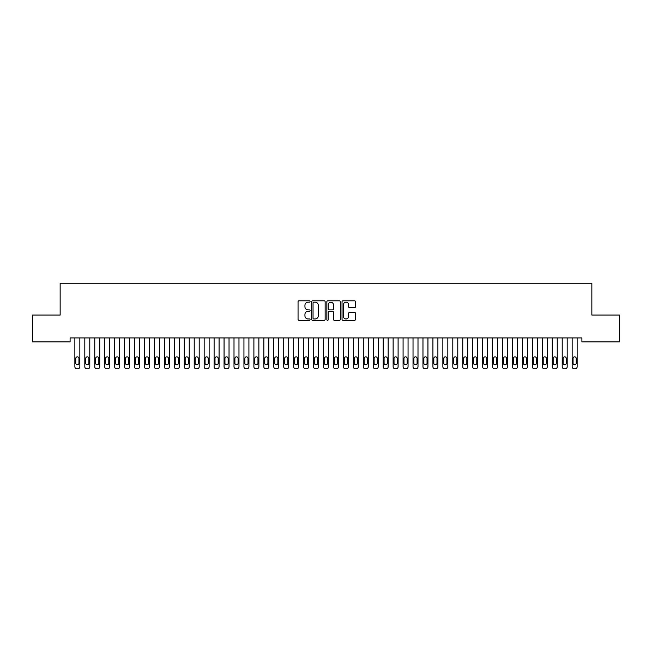 <?xml version="1.0" encoding="UTF-8"?>
<svg xmlns="http://www.w3.org/2000/svg" width="652" height="652" viewBox="0 0 652 652"><rect width="100%" height="100%" fill="white"/><g stroke="black" fill="none" stroke-linecap="round" stroke-linejoin="round"><path stroke-width="0.98" d="M310.091 301.493A0.685 0.685 0 0 0 309.407 300.808L299.032 300.808A0.978 0.978 0 0 0 298.054 301.786L298.054 319.358A0.978 0.978 0 0 0 299.032 320.336L309.407 320.336A0.685 0.685 0 0 0 310.091 319.651A0.685 0.685 0 0 0 309.407 318.967L308.062 318.967A3.121 3.121 0 0 1 304.94 315.845L304.94 314.378A3.121 3.121 0 0 1 308.062 311.257L309.407 311.257A0.685 0.685 0 0 0 310.091 310.572A0.685 0.685 0 0 0 309.407 309.887L308.062 309.887A3.121 3.121 0 0 1 304.94 306.766L304.94 305.299A3.121 3.121 0 0 1 308.062 302.178L309.407 302.178A0.685 0.685 0 0 0 310.091 301.493M354.533 307.695A0.978 0.978 0 0 0 355.503 306.717L355.503 301.786A0.978 0.978 0 0 0 354.533 300.808L343.009 300.808A0.978 0.978 0 0 0 342.031 301.786L342.031 319.358A0.978 0.978 0 0 0 343.009 320.336L354.533 320.336A0.978 0.978 0 0 0 355.503 319.358L355.503 313.408A0.978 0.978 0 0 0 354.533 312.43L349.602 312.43A0.978 0.978 0 0 0 348.624 313.408L348.624 316.359A2.608 2.608 0 0 1 346.016 318.967A2.608 2.608 0 0 1 343.4 316.359L343.4 304.794A2.608 2.608 0 0 1 346.016 302.178A2.608 2.608 0 0 1 348.624 304.794L348.624 306.717A0.978 0.978 0 0 0 349.602 307.695L354.533 307.695M581.902 337.923L70.098 337.923L70.098 341.901L32.6 341.901L32.6 315.046L60.147 315.046L60.147 283.221L591.853 283.221L591.853 315.046L619.4 315.046L619.4 341.901L581.902 341.901L581.902 337.923M325.144 301.786A0.978 0.978 0 0 0 324.166 300.808L312.65 300.808A0.978 0.978 0 0 0 311.672 301.786L311.672 319.358A0.978 0.978 0 0 0 312.65 320.336L324.166 320.336A0.978 0.978 0 0 0 325.144 319.358L325.144 301.786M327.834 300.808L339.35 300.808A0.978 0.978 0 0 1 340.328 301.786L340.328 319.358A0.978 0.978 0 0 1 339.35 320.336L334.419 320.336A0.978 0.978 0 0 1 333.441 319.358L333.441 312.235A0.978 0.978 0 0 0 332.471 311.257L329.195 311.257A0.978 0.978 0 0 0 328.225 312.235L328.225 319.651A0.685 0.685 0 0 1 327.54 320.336A0.685 0.685 0 0 1 326.856 319.651L326.856 301.786A0.978 0.978 0 0 1 327.834 300.808M313.726 302.178A0.685 0.685 0 0 0 313.041 302.862L313.041 318.29A0.685 0.685 0 0 0 313.726 318.967L315.136 318.967A3.121 3.121 0 0 0 318.266 315.845L318.266 305.299A3.121 3.121 0 0 0 315.136 302.178L313.726 302.178M333.441 304.843A2.608 2.608 0 0 0 330.833 302.226A2.608 2.608 0 0 0 328.225 304.843L328.225 308.918A0.978 0.978 0 0 0 329.195 309.887L332.471 309.887A0.978 0.978 0 0 0 333.441 308.918L333.441 304.843M74.866 366.791L74.866 337.923L74.866 366.791A1.989 1.989 179.5 0 0 76.863 368.779L77.857 368.779A1.989 1.989 179.5 0 0 79.846 366.791L79.846 337.923M75.762 363.205A1.589 1.589 0.5 0 0 77.36 364.802A1.589 1.589 0.5 0 0 78.949 363.205A1.589 1.589 -0.5 0 1 77.36 364.802A1.589 1.589 -0.5 0 1 75.762 363.205L75.762 358.437A1.589 1.589 -0.5 0 1 77.36 356.84A1.589 1.589 -0.5 0 1 78.949 358.437A1.589 1.589 0.5 0 0 77.36 356.84A1.589 1.589 0.5 0 0 75.762 358.437M78.949 358.437L78.949 363.205M76.863 368.779L77.857 368.779M84.817 366.791L84.817 337.923L84.817 366.791A1.989 1.989 179.5 0 0 86.806 368.779L87.8 368.779A1.989 1.989 179.5 0 0 89.789 366.791L89.789 337.923M85.714 363.205A1.589 1.589 0.5 0 0 87.303 364.802A1.589 1.589 0.5 0 0 88.892 363.205A1.589 1.589 -0.5 0 1 87.303 364.802A1.589 1.589 -0.5 0 1 85.714 363.205L85.714 358.437A1.589 1.589 -0.5 0 1 87.303 356.84A1.589 1.589 -0.5 0 1 88.892 358.437A1.589 1.589 0.5 0 0 87.303 356.84A1.589 1.589 0.5 0 0 85.714 358.437M94.76 366.791L94.76 337.923L94.76 366.791A1.989 1.989 179.5 0 0 96.749 368.779L97.743 368.779A1.989 1.989 179.5 0 0 99.732 366.791L99.732 337.923M95.657 363.205A1.589 1.589 0.5 0 0 97.246 364.802A1.589 1.589 0.5 0 0 98.835 363.205A1.589 1.589 -0.5 0 1 97.246 364.802A1.589 1.589 -0.5 0 1 95.657 363.205L95.657 358.437A1.589 1.589 -0.5 0 1 97.246 356.84A1.589 1.589 -0.5 0 1 98.835 358.437A1.589 1.589 0.5 0 0 97.246 356.84A1.589 1.589 0.5 0 0 95.657 358.437M88.892 358.437L88.892 363.205M86.806 368.779L87.8 368.779M98.835 358.437L98.835 363.205M96.749 368.779L97.743 368.779M104.703 366.791L104.703 337.923L104.703 366.791A1.989 1.989 179.5 0 0 106.7 368.779L107.694 368.779A1.989 1.989 179.5 0 0 109.683 366.791L109.683 337.923M105.6 363.205A1.589 1.589 0.5 0 0 107.197 364.802A1.589 1.589 0.5 0 0 108.786 363.205A1.589 1.589 -0.5 0 1 107.197 364.802A1.589 1.589 -0.5 0 1 105.6 363.205L105.6 358.437A1.589 1.589 -0.5 0 1 107.197 356.84A1.589 1.589 -0.5 0 1 108.786 358.437A1.589 1.589 0.5 0 0 107.197 356.84A1.589 1.589 0.5 0 0 105.6 358.437M114.654 366.791L114.654 337.923L114.654 366.791A1.989 1.989 179.5 0 0 116.643 368.779L117.637 368.779A1.989 1.989 179.5 0 0 119.626 366.791L119.626 337.923M115.551 363.205A1.589 1.589 0.5 0 0 117.14 364.802A1.589 1.589 0.5 0 0 118.729 363.205A1.589 1.589 -0.5 0 1 117.14 364.802A1.589 1.589 -0.5 0 1 115.551 363.205L115.551 358.437A1.589 1.589 -0.5 0 1 117.14 356.84A1.589 1.589 -0.5 0 1 118.729 358.437A1.589 1.589 0.5 0 0 117.14 356.84A1.589 1.589 0.5 0 0 115.551 358.437M108.786 358.437L108.786 363.205M106.7 368.779L107.694 368.779M118.729 358.437L118.729 363.205M116.643 368.779L117.637 368.779M124.597 366.791L124.597 337.923L124.597 366.791A1.989 1.989 179.5 0 0 126.586 368.779L127.58 368.779A1.989 1.989 179.5 0 0 129.569 366.791L129.569 337.923M125.494 363.205A1.589 1.589 0.5 0 0 127.083 364.802A1.589 1.589 0.5 0 0 128.672 363.205A1.589 1.589 -0.5 0 1 127.083 364.802A1.589 1.589 -0.5 0 1 125.494 363.205L125.494 358.437A1.589 1.589 -0.5 0 1 127.083 356.84A1.589 1.589 -0.5 0 1 128.672 358.437A1.589 1.589 0.5 0 0 127.083 356.84A1.589 1.589 0.5 0 0 125.494 358.437M128.672 358.437L128.672 363.205M126.586 368.779L127.58 368.779M134.54 366.791L134.54 337.923L134.54 366.791A1.989 1.989 179.5 0 0 136.537 368.779L137.531 368.779A1.989 1.989 179.5 0 0 139.52 366.791L139.52 337.923M135.437 363.205A1.589 1.589 0.5 0 0 137.034 364.802A1.589 1.589 0.5 0 0 138.623 363.205A1.589 1.589 -0.5 0 1 137.034 364.802A1.589 1.589 -0.5 0 1 135.437 363.205L135.437 358.437A1.589 1.589 -0.5 0 1 137.034 356.84A1.589 1.589 -0.5 0 1 138.623 358.437A1.589 1.589 0.5 0 0 137.034 356.84A1.589 1.589 0.5 0 0 135.437 358.437M138.623 358.437L138.623 363.205M136.537 368.779L137.531 368.779M144.491 366.791L144.491 337.923L144.491 366.791A1.989 1.989 179.5 0 0 146.48 368.779L147.474 368.779A1.989 1.989 179.5 0 0 149.463 366.791L149.463 337.923M145.388 363.205A1.589 1.589 0.5 0 0 146.977 364.802A1.589 1.589 0.5 0 0 148.566 363.205A1.589 1.589 -0.5 0 1 146.977 364.802A1.589 1.589 -0.5 0 1 145.388 363.205L145.388 358.437A1.589 1.589 -0.5 0 1 146.977 356.84A1.589 1.589 -0.5 0 1 148.566 358.437A1.589 1.589 0.5 0 0 146.977 356.84A1.589 1.589 0.5 0 0 145.388 358.437M154.434 366.791L154.434 337.923L154.434 366.791A1.989 1.989 179.5 0 0 156.423 368.779L157.417 368.779A1.989 1.989 179.5 0 0 159.406 366.791L159.406 337.923M155.331 363.205A1.589 1.589 0.5 0 0 156.92 364.802A1.589 1.589 0.5 0 0 158.509 363.205A1.589 1.589 -0.5 0 1 156.92 364.802A1.589 1.589 -0.5 0 1 155.331 363.205L155.331 358.437A1.589 1.589 -0.5 0 1 156.92 356.84A1.589 1.589 -0.5 0 1 158.509 358.437A1.589 1.589 0.5 0 0 156.92 356.84A1.589 1.589 0.5 0 0 155.331 358.437M164.377 366.791L164.377 337.923L164.377 366.791A1.989 1.989 179.5 0 0 166.374 368.779L167.368 368.779A1.989 1.989 179.5 0 0 169.357 366.791L169.357 337.923M165.274 363.205A1.589 1.589 0.5 0 0 166.871 364.802A1.589 1.589 0.5 0 0 168.46 363.205A1.589 1.589 -0.5 0 1 166.871 364.802A1.589 1.589 -0.5 0 1 165.274 363.205L165.274 358.437A1.589 1.589 -0.5 0 1 166.871 356.84A1.589 1.589 -0.5 0 1 168.46 358.437A1.589 1.589 0.5 0 0 166.871 356.84A1.589 1.589 0.5 0 0 165.274 358.437M174.328 366.791L174.328 337.923L174.328 366.791A1.989 1.989 179.5 0 0 176.317 368.779L177.311 368.779A1.989 1.989 179.5 0 0 179.3 366.791L179.3 337.923M175.225 363.205A1.589 1.589 0.5 0 0 176.814 364.802A1.589 1.589 0.5 0 0 178.403 363.205A1.589 1.589 -0.5 0 1 176.814 364.802A1.589 1.589 -0.5 0 1 175.225 363.205L175.225 358.437A1.589 1.589 -0.5 0 1 176.814 356.84A1.589 1.589 -0.5 0 1 178.403 358.437A1.589 1.589 0.5 0 0 176.814 356.84A1.589 1.589 0.5 0 0 175.225 358.437M184.271 366.791L184.271 337.923L184.271 366.791A1.989 1.989 179.5 0 0 186.26 368.779L187.254 368.779A1.989 1.989 179.5 0 0 189.243 366.791L189.243 337.923M185.168 363.205A1.589 1.589 0.5 0 0 186.757 364.802A1.589 1.589 0.5 0 0 188.355 363.205A1.589 1.589 -0.5 0 1 186.757 364.802A1.589 1.589 -0.5 0 1 185.168 363.205L185.168 358.437A1.589 1.589 -0.5 0 1 186.757 356.84A1.589 1.589 -0.5 0 1 188.355 358.437A1.589 1.589 0.5 0 0 186.757 356.84A1.589 1.589 0.5 0 0 185.168 358.437M194.223 366.791L194.223 337.923L194.223 366.791A1.989 1.989 179.5 0 0 196.211 368.779L197.206 368.779A1.989 1.989 179.5 0 0 199.194 366.791L199.194 337.923M195.111 363.205A1.589 1.589 0.5 0 0 196.708 364.802A1.589 1.589 0.5 0 0 198.298 363.205A1.589 1.589 -0.5 0 1 196.708 364.802A1.589 1.589 -0.5 0 1 195.111 363.205L195.111 358.437A1.589 1.589 -0.5 0 1 196.708 356.84A1.589 1.589 -0.5 0 1 198.298 358.437A1.589 1.589 0.5 0 0 196.708 356.84A1.589 1.589 0.5 0 0 195.111 358.437M204.166 366.791L204.166 337.923L204.166 366.791A1.989 1.989 179.5 0 0 206.154 368.779L207.149 368.779A1.989 1.989 179.5 0 0 209.137 366.791L209.137 337.923M205.062 363.205A1.589 1.589 0.5 0 0 206.651 364.802A1.589 1.589 0.5 0 0 208.241 363.205A1.589 1.589 -0.5 0 1 206.651 364.802A1.589 1.589 -0.5 0 1 205.062 363.205L205.062 358.437A1.589 1.589 -0.5 0 1 206.651 356.84A1.589 1.589 -0.5 0 1 208.241 358.437A1.589 1.589 0.5 0 0 206.651 356.84A1.589 1.589 0.5 0 0 205.062 358.437M214.109 366.791L214.109 337.923L214.109 366.791A1.989 1.989 179.5 0 0 216.097 368.779L217.092 368.779A1.989 1.989 179.5 0 0 219.08 366.791L219.08 337.923M215.005 363.205A1.589 1.589 0.5 0 0 216.594 364.802A1.589 1.589 0.5 0 0 218.192 363.205A1.589 1.589 -0.5 0 1 216.594 364.802A1.589 1.589 -0.5 0 1 215.005 363.205L215.005 358.437A1.589 1.589 -0.5 0 1 216.594 356.84A1.589 1.589 -0.5 0 1 218.192 358.437A1.589 1.589 0.5 0 0 216.594 356.84A1.589 1.589 0.5 0 0 215.005 358.437M224.06 366.791L224.06 337.923L224.06 366.791A1.989 1.989 179.5 0 0 226.048 368.779L227.043 368.779A1.989 1.989 179.5 0 0 229.031 366.791L229.031 337.923M224.948 363.205A1.589 1.589 0.5 0 0 226.546 364.802A1.589 1.589 0.5 0 0 228.135 363.205A1.589 1.589 -0.5 0 1 226.546 364.802A1.589 1.589 -0.5 0 1 224.948 363.205L224.948 358.437A1.589 1.589 -0.5 0 1 226.546 356.84A1.589 1.589 -0.5 0 1 228.135 358.437A1.589 1.589 0.5 0 0 226.546 356.84A1.589 1.589 0.5 0 0 224.948 358.437M148.566 358.437L148.566 363.205M146.48 368.779L147.474 368.779M158.509 358.437L158.509 363.205M156.423 368.779L157.417 368.779M168.46 358.437L168.46 363.205M166.374 368.779L167.368 368.779M178.403 358.437L178.403 363.205M176.317 368.779L177.311 368.779M188.355 358.437L188.355 363.205M186.26 368.779L187.254 368.779M198.298 358.437L198.298 363.205M196.211 368.779L197.206 368.779M208.241 358.437L208.241 363.205M206.154 368.779L207.149 368.779M218.192 358.437L218.192 363.205M216.097 368.779L217.092 368.779M228.135 358.437L228.135 363.205M226.048 368.779L227.043 368.779M234.003 366.791L234.003 337.923L234.003 366.791A1.989 1.989 179.5 0 0 235.991 368.779L236.986 368.779A1.989 1.989 179.5 0 0 238.974 366.791L238.974 337.923M234.899 363.205A1.589 1.589 0.5 0 0 236.489 364.802A1.589 1.589 0.5 0 0 238.078 363.205A1.589 1.589 -0.5 0 1 236.489 364.802A1.589 1.589 -0.5 0 1 234.899 363.205L234.899 358.437A1.589 1.589 -0.5 0 1 236.489 356.84A1.589 1.589 -0.5 0 1 238.078 358.437A1.589 1.589 0.5 0 0 236.489 356.84A1.589 1.589 0.5 0 0 234.899 358.437M238.078 358.437L238.078 363.205M235.991 368.779L236.986 368.779M243.946 366.791L243.946 337.923L243.946 366.791A1.989 1.989 179.5 0 0 245.934 368.779L246.929 368.779A1.989 1.989 179.5 0 0 248.917 366.791L248.917 337.923M244.842 363.205A1.589 1.589 0.5 0 0 246.432 364.802A1.589 1.589 0.5 0 0 248.029 363.205A1.589 1.589 -0.5 0 1 246.432 364.802A1.589 1.589 -0.5 0 1 244.842 363.205L244.842 358.437A1.589 1.589 -0.5 0 1 246.432 356.84A1.589 1.589 -0.5 0 1 248.029 358.437A1.589 1.589 0.5 0 0 246.432 356.84A1.589 1.589 0.5 0 0 244.842 358.437M248.029 358.437L248.029 363.205M245.934 368.779L246.929 368.779M253.897 366.791L253.897 337.923L253.897 366.791A1.989 1.989 179.5 0 0 255.886 368.779L256.88 368.779A1.989 1.989 179.5 0 0 258.868 366.791L258.868 337.923M254.785 363.205A1.589 1.589 0.5 0 0 256.383 364.802A1.589 1.589 0.5 0 0 257.972 363.205A1.589 1.589 -0.5 0 1 256.383 364.802A1.589 1.589 -0.5 0 1 254.785 363.205L254.785 358.437A1.589 1.589 -0.5 0 1 256.383 356.84A1.589 1.589 -0.5 0 1 257.972 358.437A1.589 1.589 0.5 0 0 256.383 356.84A1.589 1.589 0.5 0 0 254.785 358.437M257.972 358.437L257.972 363.205M255.886 368.779L256.88 368.779M263.84 366.791L263.84 337.923L263.84 366.791A1.989 1.989 179.5 0 0 265.829 368.779L266.823 368.779A1.989 1.989 179.5 0 0 268.811 366.791L268.811 337.923M264.736 363.205A1.589 1.589 0.5 0 0 266.326 364.802A1.589 1.589 0.5 0 0 267.915 363.205A1.589 1.589 -0.5 0 1 266.326 364.802A1.589 1.589 -0.5 0 1 264.736 363.205L264.736 358.437A1.589 1.589 -0.5 0 1 266.326 356.84A1.589 1.589 -0.5 0 1 267.915 358.437A1.589 1.589 0.5 0 0 266.326 356.84A1.589 1.589 0.5 0 0 264.736 358.437M267.915 358.437L267.915 363.205M265.829 368.779L266.823 368.779M273.783 366.791L273.783 337.923L273.783 366.791A1.989 1.989 179.5 0 0 275.772 368.779L276.766 368.779A1.989 1.989 179.5 0 0 278.754 366.791L278.754 337.923M274.679 363.205A1.589 1.589 0.5 0 0 276.269 364.802A1.589 1.589 0.5 0 0 277.866 363.205A1.589 1.589 -0.5 0 1 276.269 364.802A1.589 1.589 -0.5 0 1 274.679 363.205L274.679 358.437A1.589 1.589 -0.5 0 1 276.269 356.84A1.589 1.589 -0.5 0 1 277.866 358.437A1.589 1.589 0.5 0 0 276.269 356.84A1.589 1.589 0.5 0 0 274.679 358.437M277.866 358.437L277.866 363.205M275.772 368.779L276.766 368.779M283.734 366.791L283.734 337.923L283.734 366.791A1.989 1.989 179.5 0 0 285.723 368.779L286.717 368.779A1.989 1.989 179.5 0 0 288.706 366.791L288.706 337.923M284.622 363.205A1.589 1.589 0.5 0 0 286.22 364.802A1.589 1.589 0.5 0 0 287.809 363.205A1.589 1.589 -0.5 0 1 286.22 364.802A1.589 1.589 -0.5 0 1 284.622 363.205L284.622 358.437A1.589 1.589 -0.5 0 1 286.22 356.84A1.589 1.589 -0.5 0 1 287.809 358.437A1.589 1.589 0.5 0 0 286.22 356.84A1.589 1.589 0.5 0 0 284.622 358.437M287.809 358.437L287.809 363.205M285.723 368.779L286.717 368.779M293.677 366.791L293.677 337.923L293.677 366.791A1.989 1.989 179.5 0 0 295.666 368.779L296.66 368.779A1.989 1.989 179.5 0 0 298.649 366.791L298.649 337.923M294.574 363.205A1.589 1.589 0.5 0 0 296.163 364.802A1.589 1.589 0.5 0 0 297.752 363.205A1.589 1.589 -0.5 0 1 296.163 364.802A1.589 1.589 -0.5 0 1 294.574 363.205L294.574 358.437A1.589 1.589 -0.5 0 1 296.163 356.84A1.589 1.589 -0.5 0 1 297.752 358.437A1.589 1.589 0.5 0 0 296.163 356.84A1.589 1.589 0.5 0 0 294.574 358.437M297.752 358.437L297.752 363.205M295.666 368.779L296.66 368.779M303.62 366.791L303.62 337.923L303.62 366.791A1.989 1.989 179.5 0 0 305.609 368.779L306.603 368.779A1.989 1.989 179.5 0 0 308.592 366.791L308.592 337.923M304.517 363.205A1.589 1.589 0.5 0 0 306.106 364.802A1.589 1.589 0.5 0 0 307.703 363.205A1.589 1.589 -0.5 0 1 306.106 364.802A1.589 1.589 -0.5 0 1 304.517 363.205L304.517 358.437A1.589 1.589 -0.5 0 1 306.106 356.84A1.589 1.589 -0.5 0 1 307.703 358.437A1.589 1.589 0.5 0 0 306.106 356.84A1.589 1.589 0.5 0 0 304.517 358.437M307.703 358.437L307.703 363.205M305.609 368.779L306.603 368.779M313.571 366.791L313.571 337.923L313.571 366.791A1.989 1.989 179.5 0 0 315.56 368.779L316.554 368.779A1.989 1.989 179.5 0 0 318.543 366.791L318.543 337.923M314.46 363.205A1.589 1.589 0.5 0 0 316.057 364.802A1.589 1.589 0.5 0 0 317.646 363.205A1.589 1.589 -0.5 0 1 316.057 364.802A1.589 1.589 -0.5 0 1 314.46 363.205L314.46 358.437A1.589 1.589 -0.5 0 1 316.057 356.84A1.589 1.589 -0.5 0 1 317.646 358.437A1.589 1.589 0.5 0 0 316.057 356.84A1.589 1.589 0.5 0 0 314.46 358.437M317.646 358.437L317.646 363.205M315.56 368.779L316.554 368.779M323.514 366.791L323.514 337.923L323.514 366.791A1.989 1.989 179.5 0 0 325.503 368.779L326.497 368.779A1.989 1.989 179.5 0 0 328.486 366.791L328.486 337.923M324.411 363.205A1.589 1.589 0.5 0 0 326 364.802A1.589 1.589 0.5 0 0 327.589 363.205A1.589 1.589 -0.5 0 1 326 364.802A1.589 1.589 -0.5 0 1 324.411 363.205L324.411 358.437A1.589 1.589 -0.5 0 1 326 356.84A1.589 1.589 -0.5 0 1 327.589 358.437A1.589 1.589 0.5 0 0 326 356.84A1.589 1.589 0.5 0 0 324.411 358.437M327.589 358.437L327.589 363.205M325.503 368.779L326.497 368.779M333.457 366.791L333.457 337.923L333.457 366.791A1.989 1.989 179.5 0 0 335.446 368.779L336.44 368.779A1.989 1.989 179.5 0 0 338.429 366.791L338.429 337.923M334.354 363.205A1.589 1.589 0.5 0 0 335.943 364.802A1.589 1.589 0.5 0 0 337.54 363.205A1.589 1.589 -0.5 0 1 335.943 364.802A1.589 1.589 -0.5 0 1 334.354 363.205L334.354 358.437A1.589 1.589 -0.5 0 1 335.943 356.84A1.589 1.589 -0.5 0 1 337.54 358.437A1.589 1.589 0.5 0 0 335.943 356.84A1.589 1.589 0.5 0 0 334.354 358.437M337.54 358.437L337.54 363.205M335.446 368.779L336.44 368.779M343.408 366.791L343.408 337.923L343.408 366.791A1.989 1.989 179.5 0 0 345.397 368.779L346.391 368.779A1.989 1.989 179.5 0 0 348.38 366.791L348.38 337.923M344.297 363.205A1.589 1.589 0.5 0 0 345.894 364.802A1.589 1.589 0.5 0 0 347.483 363.205A1.589 1.589 -0.5 0 1 345.894 364.802A1.589 1.589 -0.5 0 1 344.297 363.205L344.297 358.437A1.589 1.589 -0.5 0 1 345.894 356.84A1.589 1.589 -0.5 0 1 347.483 358.437A1.589 1.589 0.5 0 0 345.894 356.84A1.589 1.589 0.5 0 0 344.297 358.437M347.483 358.437L347.483 363.205M345.397 368.779L346.391 368.779M353.351 366.791L353.351 337.923L353.351 366.791A1.989 1.989 179.5 0 0 355.34 368.779L356.334 368.779A1.989 1.989 179.5 0 0 358.323 366.791L358.323 337.923M354.248 363.205A1.589 1.589 0.5 0 0 355.837 364.802A1.589 1.589 0.5 0 0 357.426 363.205A1.589 1.589 -0.5 0 1 355.837 364.802A1.589 1.589 -0.5 0 1 354.248 363.205L354.248 358.437A1.589 1.589 -0.5 0 1 355.837 356.84A1.589 1.589 -0.5 0 1 357.426 358.437A1.589 1.589 0.5 0 0 355.837 356.84A1.589 1.589 0.5 0 0 354.248 358.437M357.426 358.437L357.426 363.205M355.34 368.779L356.334 368.779M363.294 366.791L363.294 337.923L363.294 366.791A1.989 1.989 179.5 0 0 365.283 368.779L366.277 368.779A1.989 1.989 179.5 0 0 368.266 366.791L368.266 337.923M364.191 363.205A1.589 1.589 0.5 0 0 365.78 364.802A1.589 1.589 0.5 0 0 367.378 363.205A1.589 1.589 -0.5 0 1 365.78 364.802A1.589 1.589 -0.5 0 1 364.191 363.205L364.191 358.437A1.589 1.589 -0.5 0 1 365.78 356.84A1.589 1.589 -0.5 0 1 367.378 358.437A1.589 1.589 0.5 0 0 365.78 356.84A1.589 1.589 0.5 0 0 364.191 358.437M367.378 358.437L367.378 363.205M365.283 368.779L366.277 368.779M373.246 366.791L373.246 337.923L373.246 366.791A1.989 1.989 179.5 0 0 375.234 368.779L376.228 368.779A1.989 1.989 179.5 0 0 378.217 366.791L378.217 337.923M374.134 363.205A1.589 1.589 0.5 0 0 375.731 364.802A1.589 1.589 0.5 0 0 377.321 363.205A1.589 1.589 -0.5 0 1 375.731 364.802A1.589 1.589 -0.5 0 1 374.134 363.205L374.134 358.437A1.589 1.589 -0.5 0 1 375.731 356.84A1.589 1.589 -0.5 0 1 377.321 358.437A1.589 1.589 0.5 0 0 375.731 356.84A1.589 1.589 0.5 0 0 374.134 358.437M377.321 358.437L377.321 363.205M375.234 368.779L376.228 368.779M383.189 366.791L383.189 337.923L383.189 366.791A1.989 1.989 179.5 0 0 385.177 368.779L386.171 368.779A1.989 1.989 179.5 0 0 388.16 366.791L388.16 337.923M384.085 363.205A1.589 1.589 0.5 0 0 385.674 364.802A1.589 1.589 0.5 0 0 387.264 363.205A1.589 1.589 -0.5 0 1 385.674 364.802A1.589 1.589 -0.5 0 1 384.085 363.205L384.085 358.437A1.589 1.589 -0.5 0 1 385.674 356.84A1.589 1.589 -0.5 0 1 387.264 358.437A1.589 1.589 0.5 0 0 385.674 356.84A1.589 1.589 0.5 0 0 384.085 358.437M387.264 358.437L387.264 363.205M385.177 368.779L386.171 368.779M393.132 366.791L393.132 337.923L393.132 366.791A1.989 1.989 179.5 0 0 395.12 368.779L396.114 368.779A1.989 1.989 179.5 0 0 398.103 366.791L398.103 337.923M394.028 363.205A1.589 1.589 0.5 0 0 395.617 364.802A1.589 1.589 0.5 0 0 397.215 363.205A1.589 1.589 -0.5 0 1 395.617 364.802A1.589 1.589 -0.5 0 1 394.028 363.205L394.028 358.437A1.589 1.589 -0.5 0 1 395.617 356.84A1.589 1.589 -0.5 0 1 397.215 358.437A1.589 1.589 0.5 0 0 395.617 356.84A1.589 1.589 0.5 0 0 394.028 358.437M397.215 358.437L397.215 363.205M395.12 368.779L396.114 368.779M403.083 366.791L403.083 337.923L403.083 366.791A1.989 1.989 179.5 0 0 405.071 368.779L406.066 368.779A1.989 1.989 179.5 0 0 408.054 366.791L408.054 337.923M403.971 363.205A1.589 1.589 0.5 0 0 405.568 364.802A1.589 1.589 0.5 0 0 407.158 363.205A1.589 1.589 -0.5 0 1 405.568 364.802A1.589 1.589 -0.5 0 1 403.971 363.205L403.971 358.437A1.589 1.589 -0.5 0 1 405.568 356.84A1.589 1.589 -0.5 0 1 407.158 358.437A1.589 1.589 0.5 0 0 405.568 356.84A1.589 1.589 0.5 0 0 403.971 358.437M407.158 358.437L407.158 363.205M405.071 368.779L406.066 368.779M413.026 366.791L413.026 337.923L413.026 366.791A1.989 1.989 179.5 0 0 415.014 368.779L416.009 368.779A1.989 1.989 179.5 0 0 417.997 366.791L417.997 337.923M413.922 363.205A1.589 1.589 0.5 0 0 415.511 364.802A1.589 1.589 0.5 0 0 417.101 363.205A1.589 1.589 -0.5 0 1 415.511 364.802A1.589 1.589 -0.5 0 1 413.922 363.205L413.922 358.437A1.589 1.589 -0.5 0 1 415.511 356.84A1.589 1.589 -0.5 0 1 417.101 358.437A1.589 1.589 0.5 0 0 415.511 356.84A1.589 1.589 0.5 0 0 413.922 358.437M417.101 358.437L417.101 363.205M415.014 368.779L416.009 368.779M422.969 366.791L422.969 337.923L422.969 366.791A1.989 1.989 179.5 0 0 424.957 368.779L425.952 368.779A1.989 1.989 179.5 0 0 427.94 366.791L427.94 337.923M423.865 363.205A1.589 1.589 0.5 0 0 425.454 364.802A1.589 1.589 0.5 0 0 427.052 363.205A1.589 1.589 -0.5 0 1 425.454 364.802A1.589 1.589 -0.5 0 1 423.865 363.205L423.865 358.437A1.589 1.589 -0.5 0 1 425.454 356.84A1.589 1.589 -0.5 0 1 427.052 358.437A1.589 1.589 0.5 0 0 425.454 356.84A1.589 1.589 0.5 0 0 423.865 358.437M427.052 358.437L427.052 363.205M424.957 368.779L425.952 368.779M432.92 366.791L432.92 337.923L432.92 366.791A1.989 1.989 179.5 0 0 434.908 368.779L435.903 368.779A1.989 1.989 179.5 0 0 437.891 366.791L437.891 337.923M433.808 363.205A1.589 1.589 0.5 0 0 435.406 364.802A1.589 1.589 0.5 0 0 436.995 363.205A1.589 1.589 -0.5 0 1 435.406 364.802A1.589 1.589 -0.5 0 1 433.808 363.205L433.808 358.437A1.589 1.589 -0.5 0 1 435.406 356.84A1.589 1.589 -0.5 0 1 436.995 358.437A1.589 1.589 0.5 0 0 435.406 356.84A1.589 1.589 0.5 0 0 433.808 358.437M436.995 358.437L436.995 363.205M434.908 368.779L435.903 368.779M442.863 366.791L442.863 337.923L442.863 366.791A1.989 1.989 179.5 0 0 444.851 368.779L445.846 368.779A1.989 1.989 179.5 0 0 447.834 366.791L447.834 337.923M443.759 363.205A1.589 1.589 0.5 0 0 445.349 364.802A1.589 1.589 0.5 0 0 446.938 363.205A1.589 1.589 -0.5 0 1 445.349 364.802A1.589 1.589 -0.5 0 1 443.759 363.205L443.759 358.437A1.589 1.589 -0.5 0 1 445.349 356.84A1.589 1.589 -0.5 0 1 446.938 358.437A1.589 1.589 0.5 0 0 445.349 356.84A1.589 1.589 0.5 0 0 443.759 358.437M446.938 358.437L446.938 363.205M444.851 368.779L445.846 368.779M452.806 366.791L452.806 337.923L452.806 366.791A1.989 1.989 179.5 0 0 454.794 368.779L455.789 368.779A1.989 1.989 179.5 0 0 457.777 366.791L457.777 337.923M453.702 363.205A1.589 1.589 0.5 0 0 455.292 364.802A1.589 1.589 0.5 0 0 456.889 363.205A1.589 1.589 -0.5 0 1 455.292 364.802A1.589 1.589 -0.5 0 1 453.702 363.205L453.702 358.437A1.589 1.589 -0.5 0 1 455.292 356.84A1.589 1.589 -0.5 0 1 456.889 358.437A1.589 1.589 0.5 0 0 455.292 356.84A1.589 1.589 0.5 0 0 453.702 358.437M456.889 358.437L456.889 363.205M454.794 368.779L455.789 368.779M462.757 366.791L462.757 337.923L462.757 366.791A1.989 1.989 179.5 0 0 464.746 368.779L465.74 368.779A1.989 1.989 179.5 0 0 467.728 366.791L467.728 337.923M463.645 363.205A1.589 1.589 0.5 0 0 465.243 364.802A1.589 1.589 0.5 0 0 466.832 363.205A1.589 1.589 -0.5 0 1 465.243 364.802A1.589 1.589 -0.5 0 1 463.645 363.205L463.645 358.437A1.589 1.589 -0.5 0 1 465.243 356.84A1.589 1.589 -0.5 0 1 466.832 358.437A1.589 1.589 0.5 0 0 465.243 356.84A1.589 1.589 0.5 0 0 463.645 358.437M466.832 358.437L466.832 363.205M464.746 368.779L465.74 368.779M472.7 366.791L472.7 337.923L472.7 366.791A1.989 1.989 179.5 0 0 474.689 368.779L475.683 368.779A1.989 1.989 179.5 0 0 477.671 366.791L477.671 337.923M473.596 363.205A1.589 1.589 0.5 0 0 475.186 364.802A1.589 1.589 0.5 0 0 476.775 363.205A1.589 1.589 -0.5 0 1 475.186 364.802A1.589 1.589 -0.5 0 1 473.596 363.205L473.596 358.437A1.589 1.589 -0.5 0 1 475.186 356.84A1.589 1.589 -0.5 0 1 476.775 358.437A1.589 1.589 0.5 0 0 475.186 356.84A1.589 1.589 0.5 0 0 473.596 358.437M476.775 358.437L476.775 363.205M474.689 368.779L475.683 368.779M482.643 366.791L482.643 337.923L482.643 366.791A1.989 1.989 179.5 0 0 484.632 368.779L485.626 368.779A1.989 1.989 179.5 0 0 487.623 366.791L487.623 337.923M483.539 363.205A1.589 1.589 0.5 0 0 485.129 364.802A1.589 1.589 0.5 0 0 486.726 363.205A1.589 1.589 -0.5 0 1 485.129 364.802A1.589 1.589 -0.5 0 1 483.539 363.205L483.539 358.437A1.589 1.589 -0.5 0 1 485.129 356.84A1.589 1.589 -0.5 0 1 486.726 358.437A1.589 1.589 0.5 0 0 485.129 356.84A1.589 1.589 0.5 0 0 483.539 358.437M486.726 358.437L486.726 363.205M484.632 368.779L485.626 368.779M492.594 366.791L492.594 337.923L492.594 366.791A1.989 1.989 179.5 0 0 494.583 368.779L495.577 368.779A1.989 1.989 179.5 0 0 497.566 366.791L497.566 337.923M493.491 363.205A1.589 1.589 0.5 0 0 495.08 364.802A1.589 1.589 0.5 0 0 496.669 363.205A1.589 1.589 -0.5 0 1 495.08 364.802A1.589 1.589 -0.5 0 1 493.491 363.205L493.491 358.437A1.589 1.589 -0.5 0 1 495.08 356.84A1.589 1.589 -0.5 0 1 496.669 358.437A1.589 1.589 0.5 0 0 495.08 356.84A1.589 1.589 0.5 0 0 493.491 358.437M496.669 358.437L496.669 363.205M494.583 368.779L495.577 368.779M502.537 366.791L502.537 337.923L502.537 366.791A1.989 1.989 179.5 0 0 504.526 368.779L505.52 368.779A1.989 1.989 179.5 0 0 507.509 366.791L507.509 337.923M503.434 363.205A1.589 1.589 0.5 0 0 505.023 364.802A1.589 1.589 0.5 0 0 506.612 363.205A1.589 1.589 -0.5 0 1 505.023 364.802A1.589 1.589 -0.5 0 1 503.434 363.205L503.434 358.437A1.589 1.589 -0.5 0 1 505.023 356.84A1.589 1.589 -0.5 0 1 506.612 358.437A1.589 1.589 0.5 0 0 505.023 356.84A1.589 1.589 0.5 0 0 503.434 358.437M506.612 358.437L506.612 363.205M504.526 368.779L505.52 368.779M512.48 366.791L512.48 337.923L512.48 366.791A1.989 1.989 179.5 0 0 514.469 368.779L515.463 368.779A1.989 1.989 179.5 0 0 517.46 366.791L517.46 337.923M513.377 363.205A1.589 1.589 0.5 0 0 514.966 364.802A1.589 1.589 0.5 0 0 516.563 363.205A1.589 1.589 -0.5 0 1 514.966 364.802A1.589 1.589 -0.5 0 1 513.377 363.205L513.377 358.437A1.589 1.589 -0.5 0 1 514.966 356.84A1.589 1.589 -0.5 0 1 516.563 358.437A1.589 1.589 0.5 0 0 514.966 356.84A1.589 1.589 0.5 0 0 513.377 358.437M516.563 358.437L516.563 363.205M514.469 368.779L515.463 368.779M522.431 366.791L522.431 337.923L522.431 366.791A1.989 1.989 179.5 0 0 524.42 368.779L525.414 368.779A1.989 1.989 179.5 0 0 527.403 366.791L527.403 337.923M523.328 363.205A1.589 1.589 0.5 0 0 524.917 364.802A1.589 1.589 0.5 0 0 526.506 363.205A1.589 1.589 -0.5 0 1 524.917 364.802A1.589 1.589 -0.5 0 1 523.328 363.205L523.328 358.437A1.589 1.589 -0.5 0 1 524.917 356.84A1.589 1.589 -0.5 0 1 526.506 358.437A1.589 1.589 0.5 0 0 524.917 356.84A1.589 1.589 0.5 0 0 523.328 358.437M526.506 358.437L526.506 363.205M524.42 368.779L525.414 368.779M532.374 366.791L532.374 337.923L532.374 366.791A1.989 1.989 179.5 0 0 534.363 368.779L535.357 368.779A1.989 1.989 179.5 0 0 537.346 366.791L537.346 337.923M533.271 363.205A1.589 1.589 0.5 0 0 534.86 364.802A1.589 1.589 0.5 0 0 536.449 363.205A1.589 1.589 -0.5 0 1 534.86 364.802A1.589 1.589 -0.5 0 1 533.271 363.205L533.271 358.437A1.589 1.589 -0.5 0 1 534.86 356.84A1.589 1.589 -0.5 0 1 536.449 358.437A1.589 1.589 0.5 0 0 534.86 356.84A1.589 1.589 0.5 0 0 533.271 358.437M536.449 358.437L536.449 363.205M534.363 368.779L535.357 368.779M542.317 366.791L542.317 337.923L542.317 366.791A1.989 1.989 179.5 0 0 544.306 368.779L545.3 368.779A1.989 1.989 179.5 0 0 547.297 366.791L547.297 337.923M543.214 363.205A1.589 1.589 0.5 0 0 544.803 364.802A1.589 1.589 0.5 0 0 546.4 363.205A1.589 1.589 -0.5 0 1 544.803 364.802A1.589 1.589 -0.5 0 1 543.214 363.205L543.214 358.437A1.589 1.589 -0.5 0 1 544.803 356.84A1.589 1.589 -0.5 0 1 546.4 358.437A1.589 1.589 0.5 0 0 544.803 356.84A1.589 1.589 0.5 0 0 543.214 358.437M546.4 358.437L546.4 363.205M544.306 368.779L545.3 368.779M552.268 366.791L552.268 337.923L552.268 366.791A1.989 1.989 179.5 0 0 554.257 368.779L555.251 368.779A1.989 1.989 179.5 0 0 557.24 366.791L557.24 337.923M553.165 363.205A1.589 1.589 0.5 0 0 554.754 364.802A1.589 1.589 0.5 0 0 556.343 363.205A1.589 1.589 -0.5 0 1 554.754 364.802A1.589 1.589 -0.5 0 1 553.165 363.205L553.165 358.437A1.589 1.589 -0.5 0 1 554.754 356.84A1.589 1.589 -0.5 0 1 556.343 358.437A1.589 1.589 0.5 0 0 554.754 356.84A1.589 1.589 0.5 0 0 553.165 358.437M556.343 358.437L556.343 363.205M554.257 368.779L555.251 368.779M562.211 366.791L562.211 337.923L562.211 366.791A1.989 1.989 179.5 0 0 564.2 368.779L565.194 368.779A1.989 1.989 179.5 0 0 567.183 366.791L567.183 337.923M563.108 363.205A1.589 1.589 0.5 0 0 564.697 364.802A1.589 1.589 0.5 0 0 566.286 363.205A1.589 1.589 -0.5 0 1 564.697 364.802A1.589 1.589 -0.5 0 1 563.108 363.205L563.108 358.437A1.589 1.589 -0.5 0 1 564.697 356.84A1.589 1.589 -0.5 0 1 566.286 358.437A1.589 1.589 0.5 0 0 564.697 356.84A1.589 1.589 0.5 0 0 563.108 358.437M566.286 358.437L566.286 363.205M564.2 368.779L565.194 368.779M572.154 366.791L572.154 337.923L572.154 366.791A1.989 1.989 179.5 0 0 574.143 368.779L575.137 368.779A1.989 1.989 179.5 0 0 577.134 366.791L577.134 337.923M573.051 363.205A1.589 1.589 0.5 0 0 574.64 364.802A1.589 1.589 0.5 0 0 576.238 363.205A1.589 1.589 -0.5 0 1 574.64 364.802A1.589 1.589 -0.5 0 1 573.051 363.205L573.051 358.437A1.589 1.589 -0.5 0 1 574.64 356.84A1.589 1.589 -0.5 0 1 576.238 358.437A1.589 1.589 0.5 0 0 574.64 356.84A1.589 1.589 0.5 0 0 573.051 358.437M576.238 358.437L576.238 363.205M574.143 368.779L575.137 368.779"/></g></svg>
